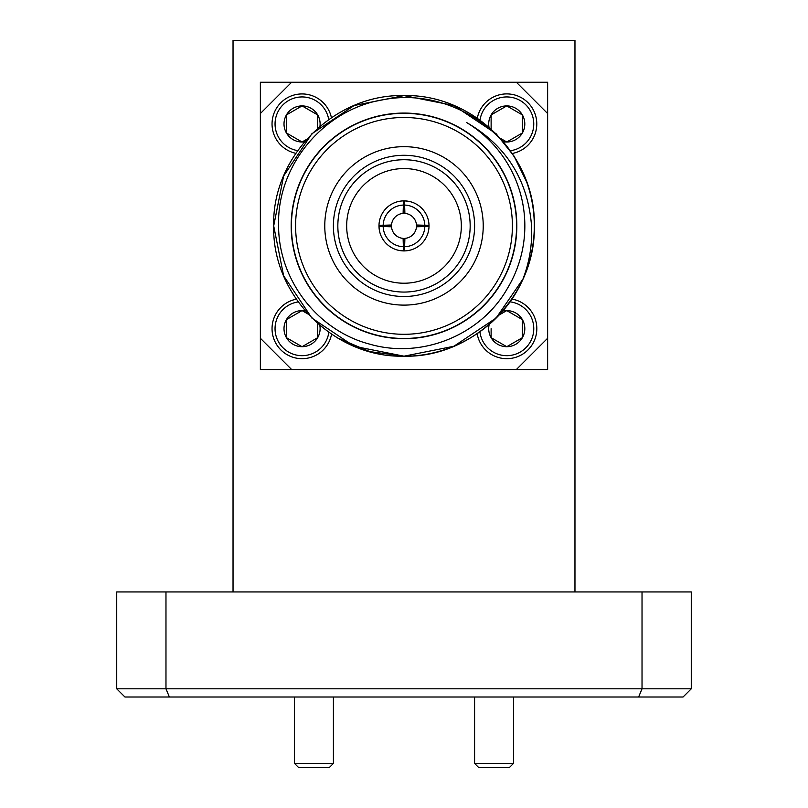 <?xml version="1.0" encoding="UTF-8"?>
<svg xmlns="http://www.w3.org/2000/svg" width="808" height="808" viewBox="0 0 808 808"><rect width="100%" height="100%" fill="white"/><g stroke="black" fill="none" stroke-linecap="round" stroke-linejoin="round"><path stroke-width="1.21" d="M509.323 767.6L478.76 767.6L474.589 763.429L513.494 763.429L509.323 767.6M329.24 767.6L298.677 767.6L294.506 763.429L333.411 763.429L329.24 767.6M294.506 697.011L294.506 763.429M333.411 697.011L333.411 763.429M474.589 697.011L474.589 763.429M513.494 697.011L513.494 763.429M404.899 238.37A12.504 12.504 0 0 0 416.474 226.796L424.836 226.523A20.846 20.846 0 0 1 404.626 246.733L404.899 238.37M391.526 226.796A12.504 12.504 0 0 0 403.101 238.37L403.374 246.733A20.846 20.846 0 0 1 383.164 226.523L391.526 226.796M379.225 229.371L378.982 225.897A25.018 25.018 0 0 1 404.626 200.889A25.018 25.018 0 0 1 429.008 226.523A25.018 25.018 0 0 1 403.374 250.904A25.018 25.018 0 0 1 378.982 225.897L378.982 225.543M404 213.383L404 200.879L407.474 201.121M429.018 225.543L416.504 225.543M461.328 225.897A57.328 57.328 0 0 1 404 283.224A57.328 57.328 0 0 1 346.672 225.897A57.328 57.328 0 0 1 404 168.559A57.328 57.328 0 0 1 461.328 225.897M333.391 225.897A70.609 70.609 0 0 0 404 296.506A70.609 70.609 0 0 0 474.609 225.897A70.609 70.609 0 0 0 404 155.287A70.609 70.609 0 0 0 333.391 225.897M337.835 225.897A66.165 66.165 0 0 0 404 292.062A66.165 66.165 0 0 0 470.165 225.897A66.165 66.165 0 0 0 404 159.732A66.165 66.165 0 0 0 337.835 225.897M483.224 225.897A79.224 79.224 0 0 1 404 305.111A79.224 79.224 0 0 1 324.776 225.897A79.224 79.224 0 0 1 404 146.672A79.224 79.224 0 0 1 483.224 225.897M295.597 225.897A108.403 108.403 0 0 1 404 117.483A108.403 108.403 0 0 1 512.403 225.897A108.403 108.403 0 0 1 404 334.3A108.403 108.403 0 0 1 295.597 225.897M291.425 225.897A112.575 112.575 0 0 1 404 113.322A112.575 112.575 0 0 1 516.575 225.897A112.575 112.575 0 0 1 404 338.471A112.575 112.575 0 0 1 291.425 225.897M291.173 225.897A112.827 112.827 0 0 1 404 113.07A112.827 112.827 0 0 1 516.827 225.897A112.827 112.827 0 0 1 404 338.724A112.827 112.827 0 0 1 291.173 225.897M337.491 337.936L369.801 351.621L404 356.187L453.864 346.268L496.132 318.029L522.968 279.043C529.543 261.893 532.401 244.178 531.543 225.897C527.937 179.962 506.222 145.47 466.398 122.412A120.836 120.836 0 0 1 507.485 288.294C480.821 335.502 421.231 359.267 369.488 344.087C317.443 330.543 278.497 279.78 278.609 225.897C276.639 165.105 324.261 108.807 383.861 99.616C443.279 88.264 506.586 124.927 526.705 182.063L513.949 155.984L496.132 133.764L453.864 105.515L404 95.597L354.136 105.515L311.868 133.764M534.3 225.897A130.3 130.3 0 0 0 526.705 182.063L513.949 155.984L496.132 133.764L453.864 105.515L404 95.597L354.136 105.515L311.868 133.764L283.618 176.033L273.7 225.897L283.618 275.76L311.868 318.029L354.136 346.268L404 356.187L453.864 346.268L496.132 318.029L522.968 279.043A130.3 130.3 0 0 0 534.3 225.897C536.118 156.308 473.579 93.768 404 95.597C334.421 93.768 271.882 156.308 273.7 225.897C271.882 295.476 334.421 358.015 404 356.187C473.579 358.015 536.118 295.476 534.3 225.897M273.7 225.897C271.882 295.476 334.421 358.015 404 356.187C454.136 356.651 503.202 325.271 522.968 279.043M511.817 299.061A30.017 30.017 0 0 1 509.293 358.57A30.017 30.017 0 0 1 477.164 333.704M489.194 324.483A18.059 18.059 0 0 0 491.123 337.683L506.757 346.713L522.392 337.683L522.392 319.625L506.757 310.595L498.98 315.09L506.757 310.595A18.059 18.059 0 0 0 502.586 311.09M491.123 328.654L491.123 337.683L506.757 346.713L522.392 337.683L522.392 319.625L506.757 310.595A18.059 18.059 0 0 1 522.392 337.683A18.059 18.059 0 0 1 491.123 337.683L491.123 328.654M479.922 331.785A27.018 27.018 0 0 0 508.333 355.631A27.018 27.018 0 0 0 533.775 328.654A27.018 27.018 0 0 0 509.888 301.818M331.563 334.199A30.017 30.017 0 0 1 272.044 328.654A30.017 30.017 0 0 1 296.273 299.192M305.232 310.878A18.059 18.059 0 0 0 302.061 310.595L308.07 314.07L302.061 310.595L286.426 319.625A18.059 18.059 0 0 0 286.426 337.683L302.061 346.713L317.696 337.683L317.696 323.756M319.806 325.341A18.059 18.059 0 0 1 286.426 337.683L286.426 319.625A18.059 18.059 0 0 1 302.061 310.595L286.426 319.625L286.426 337.683L302.061 346.713L317.696 337.683L317.696 323.513M298.182 301.919A27.018 27.018 0 0 0 300.223 355.611A27.018 27.018 0 0 0 328.826 332.32M477.306 118.17A30.017 30.017 0 0 1 536.785 123.957A30.017 30.017 0 0 1 512.302 153.459M503.445 141.703A18.059 18.059 0 0 0 506.757 142.006L500.596 138.451L506.757 142.006L522.392 132.977L522.392 114.928L506.757 105.898L491.123 114.928A18.059 18.059 0 0 0 488.991 127.129M491.123 129.007L491.123 114.928A18.059 18.059 0 0 1 522.392 114.928A18.059 18.059 0 0 1 506.757 142.006L522.392 132.977L522.392 114.928L506.757 105.898L491.123 114.928L491.123 128.815M510.424 150.722A27.018 27.018 0 0 0 508.707 97.01A27.018 27.018 0 0 0 480.023 120.069M295.789 153.308A30.017 30.017 0 0 1 298.909 94.102A30.017 30.017 0 0 1 331.421 117.685M319.958 126.321A18.059 18.059 0 0 0 317.696 114.928L317.696 128.28L317.696 114.928L302.061 105.898L286.426 114.928A18.059 18.059 0 0 0 286.426 132.977L302.061 142.006L306.525 139.431M302.061 142.006A18.059 18.059 0 0 1 286.426 132.977L286.426 114.928A18.059 18.059 0 0 1 317.696 114.928L302.061 105.898L286.426 114.928L286.426 132.977L302.061 142.006A18.059 18.059 0 0 0 304.424 141.855M328.715 119.544A27.018 27.018 0 0 0 299.849 97.031A27.018 27.018 0 0 0 297.657 150.611M642.027 591.951L691.264 591.951L691.264 688.81L683.063 697.011L124.937 697.011L116.736 688.81L116.736 591.951L165.973 591.951L165.973 688.81L642.027 688.81L642.027 591.951L165.973 591.951M233.037 591.951L233.037 40.4L574.963 40.4L574.963 591.951M116.736 688.81L165.973 688.81L169.377 697.011M638.623 697.011L642.027 688.81L691.264 688.81M547.632 369.529L547.632 82.254L260.368 82.254L260.368 369.529L547.632 369.529M516.362 369.529L547.632 338.259M547.632 113.534L516.362 82.254M291.637 82.254L260.368 113.534M260.368 338.259L291.637 369.529M403.101 213.413A12.504 12.504 0 0 0 391.526 224.998L383.164 225.27A20.846 20.846 0 0 1 403.374 205.06L403.101 213.413M416.474 224.998A12.504 12.504 0 0 0 404.899 213.413L404.626 205.06A20.846 20.846 0 0 1 424.836 225.27L416.474 224.998M404 238.4L404 250.914L400.526 250.672M429.008 225.27L424.836 225.27M404.626 200.889L404.626 205.06M403.374 200.889L403.374 205.06M378.992 225.27L383.164 225.27M391.496 225.543L378.982 225.897M378.992 226.523L383.164 226.523M403.374 250.904L403.374 246.733M404.626 250.904L404.626 246.733M429.008 226.523L424.836 226.523"/></g></svg>
